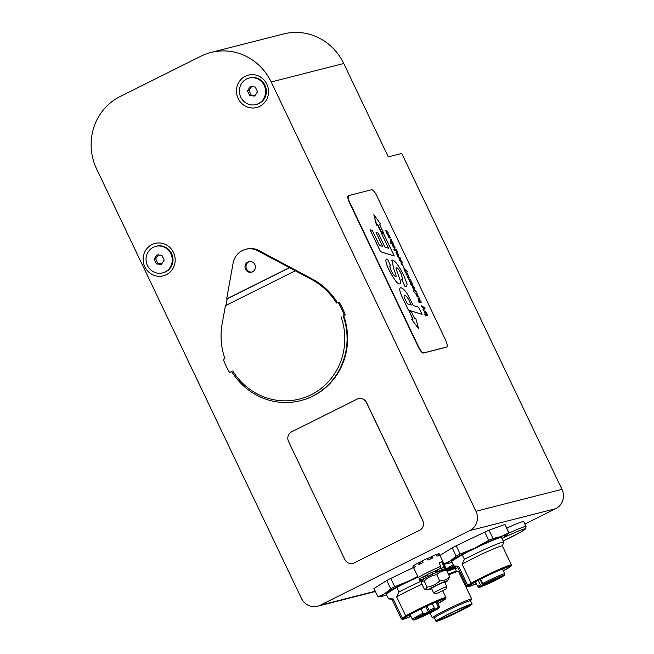 <?xml version="1.0" encoding="UTF-8"?>
<svg xmlns="http://www.w3.org/2000/svg" width="654" height="654" viewBox="0 0 654 654"><rect width="100%" height="100%" fill="white"/><g stroke="black" fill="none" stroke-linecap="round" stroke-linejoin="round"><path stroke-width="0.98" d="M440.216 568.735L440.804 566.38L439.087 562.775A14.552 0.867 -25.5 0 1 441.712 561.802L439.243 563.102M441.712 561.802L443.428 565.408L442.84 567.762M425.476 577.825L423.563 578.602L422.778 576.967L424.699 576.182L425.476 577.825L426.024 577.564L425.247 575.929L424.699 576.182M425.247 575.929A11.183 0.67 -25.5 0 1 427.062 574.956M423.964 576.485A12.728 0.76 -25.5 0 1 427.021 574.866M436.063 570.599L437.019 569.969L437.804 571.604L436.847 572.242L436.063 570.599L435.572 570.852L436.349 572.495L436.847 572.242M432.016 572.397A12.728 0.76 -25.5 0 1 436.431 570.362M432.752 573.934A14.552 0.867 154.5 0 0 427.749 576.395L426.972 574.76A14.552 0.867 154.5 0 1 431.975 572.299L433.201 573.942L432.049 572.463M432.425 572.307A11.183 0.67 -25.5 0 1 435.572 570.852M427.405 558.622A11.183 0.67 -25.5 0 1 430.455 557.241L432.229 556.219A14.552 0.867 -25.5 0 1 436.185 554.576L436.97 556.211A14.552 0.867 -25.5 0 1 439.382 555.393L438.605 553.758A14.552 0.867 -25.5 0 1 439.161 553.742L444.638 565.211A14.552 0.867 154.5 0 0 443.428 565.408M440.804 566.38A14.552 0.867 154.5 0 0 418.936 577.163A14.552 0.867 154.5 0 0 418.372 577.735L412.903 566.266A14.552 0.867 -25.5 0 1 412.96 566.119L413.745 567.754A14.552 0.867 -25.5 0 1 414.244 567.337A14.552 0.867 -25.5 0 1 415.233 566.691L414.448 565.056A14.552 0.867 -25.5 0 1 417.702 563.217L418.478 564.86A14.552 0.867 -25.5 0 1 422.999 562.53L422.222 560.895A14.552 0.867 -25.5 0 1 427.324 558.434L428.1 560.077A14.552 0.867 -25.5 0 1 433.005 557.854L432.229 556.219M443.952 567.198L444.638 565.269A14.552 0.867 154.5 0 0 444.638 565.211M418.372 577.735A14.552 0.867 154.5 0 0 418.421 577.768L420.277 578.422M422.778 576.967A14.552 0.867 154.5 0 0 420.031 578.586L420.816 580.221L423.514 579.043A11.183 0.67 154.5 0 0 422.966 579.534L422.86 579.305M441.998 569.822L442.145 570.116A11.183 0.67 154.5 0 0 440.305 570.795L442.129 569.748L441.352 568.113A14.552 0.867 154.5 0 0 437.019 569.969M442.145 570.116L442.66 569.887L441.499 568.424M441.875 568.244L444.295 567.018L445.08 568.653L442.66 569.887M442.954 570.206A11.183 0.67 154.5 0 0 443.167 569.961L446.2 568.49L445.415 566.855A14.552 0.867 154.5 0 0 445.415 566.846A14.552 0.867 154.5 0 0 444.295 567.018M444.834 582.518A10.546 0.629 154.5 0 0 447.565 580.777A10.546 0.629 154.5 0 0 439.987 583.646A10.546 0.629 154.5 0 0 428.632 589.81A10.546 0.629 154.5 0 0 431.697 588.78M446.772 586.793A7.276 0.433 154.5 0 0 446.821 586.72A7.276 0.433 154.5 0 0 446.821 586.695L444.638 582.101A7.276 0.433 154.5 0 0 437.886 584.848A7.276 0.433 154.5 0 0 431.501 588.363L433.692 592.957A7.276 0.433 154.5 0 0 433.716 592.974L436.128 593.824L445.963 589.131L436.128 593.824M422.075 581.365L423.571 579.207A10.546 0.629 -25.5 0 1 434.984 573.157A10.546 0.629 -25.5 0 1 442.505 570.174L446.69 570.623C442.725 570.599 439.414 571.956 436.766 574.686C431.91 575.406 427.716 577.498 424.176 580.981L422.075 581.365L421.503 583.196L424.446 589.36L425.28 589.556L427.111 587.145C431.975 586.425 436.169 584.333 439.709 580.858C443.674 580.883 446.984 579.526 449.633 576.787L447.565 580.777M424.176 580.981L427.111 587.145M446.69 570.623L449.633 576.787M436.766 574.686L439.709 580.858M446.821 586.695A7.276 0.433 154.5 0 0 440.068 589.434A7.276 0.433 154.5 0 0 433.692 592.957M422.729 520.568A7.276 6.949 75.7 0 1 419.623 530.239L354.182 562.906A7.276 6.949 75.7 0 1 344.822 559.464L288.553 441.491A7.276 6.949 75.7 0 1 291.659 431.828L357.1 399.161A7.276 6.949 75.7 0 1 366.461 402.602L422.827 520.543A7.276 6.949 75.7 0 1 419.721 530.206L354.28 562.881A7.276 6.949 75.7 0 1 352.898 563.388M358.482 398.654A7.276 6.949 75.7 0 1 358.531 398.638A7.276 6.949 75.7 0 1 366.559 402.578L422.827 520.543M501.553 537.514L503.744 542.092A27.64 1.651 -25.5 0 1 503.744 542.101L501.553 537.506A27.64 1.651 154.5 0 0 501.553 537.506A27.64 1.651 154.5 0 0 487.77 542.477A27.64 1.651 154.5 0 0 462.206 554.755L459.353 556.521A25.097 1.496 -25.5 0 0 454.505 559.538L451.652 561.304A27.64 1.651 154.5 0 0 451.652 561.312L453.843 565.898L451.652 561.312M502.386 546.008L503.744 542.101A27.64 1.651 -25.5 0 0 489.952 547.063A27.64 1.651 -25.5 0 0 464.397 559.342L462.076 564.181A24.729 1.472 -25.5 0 1 486.723 551.886A24.729 1.472 -25.5 0 1 502.362 545.967L511.428 564.974A24.729 1.472 -25.5 0 1 511.428 565.072L511.085 566.037A24.002 1.431 154.5 0 0 488.808 574.989A24.002 1.431 154.5 0 0 467.831 586.671A24.002 1.431 154.5 0 0 476.447 583.711M502.002 538.455A32.733 1.954 154.5 0 0 503.032 537.825A32.733 1.954 154.5 0 0 505.591 536.067A32.733 1.954 154.5 0 0 501.283 536.501A32.733 1.954 154.5 0 0 474.853 548.085A32.733 1.954 154.5 0 0 450.173 560.993A32.733 1.954 154.5 0 0 447.99 563.535A32.733 1.954 154.5 0 0 451.922 562.317A32.733 1.954 154.5 0 0 452.102 562.252M443.347 564.091L450.173 560.993L456.165 556.129A36.371 2.166 -25.5 0 1 460.146 554.052L474.853 548.085L488.726 540.359A36.371 2.166 -25.5 0 1 492.985 538.487L501.283 536.501L508.738 532.757L504.782 524.459A36.371 2.166 -25.5 0 1 505.051 524.573L509.008 532.871A36.371 2.166 -25.5 0 1 509.025 532.969L505.591 536.067M488.726 540.359L484.769 532.062A36.371 2.166 -25.5 0 1 489.029 530.19L492.985 538.487M456.165 556.129L452.208 547.831A36.371 2.166 -25.5 0 1 456.19 545.755L460.146 554.052M439.97 555.434L452.208 547.831M456.19 545.755L484.769 532.062M489.029 530.19L504.782 524.459M447.99 563.535L444.172 564.23M462.206 554.755L464.397 559.342M457.735 567.304L453.933 565.963A27.64 1.651 -25.5 0 1 453.843 565.898L458.658 566.299L467.724 585.305A24.729 1.472 -25.5 0 0 466.784 586.27L457.718 567.263A24.729 1.472 -25.5 0 1 458.658 566.299M475.72 582.191A19.849 1.185 -25.5 0 1 473.153 583.155M505.002 567.958A19.849 1.185 -25.5 0 1 502.64 569.348M462.076 564.181L471.142 583.188A24.729 1.472 -25.5 0 1 495.789 570.893A24.729 1.472 -25.5 0 1 511.428 564.974M467.831 586.671L466.866 586.336A24.729 1.472 -25.5 0 1 466.784 586.27M471.142 583.188L467.724 585.305M503.359 570.868A24.002 1.431 154.5 0 0 511.085 566.037M476.382 583.581A22.187 1.324 -25.5 0 1 469.441 585.657A22.187 1.324 -25.5 0 1 498.389 570.705A22.187 1.324 -25.5 0 1 509.278 566.658A22.187 1.324 -25.5 0 1 503.302 570.746M496.19 579.076L502.215 576.55L495.43 579.272L497.817 577.67L485.636 583.744M496.312 579.338L486.445 584.259L488.097 583.123L485.742 583.965M498.307 578.079L502.337 575.97L498.307 578.079M493.108 581.308L497.138 579.199L493.108 581.308M482.726 585.861L486.756 583.744L482.726 585.861M487.925 582.632L491.955 580.515L487.925 582.632M478.295 580.343L480.42 584.799L481.614 585.485L484.974 583.793L483.854 584.243L482.66 583.556A14.911 0.891 -25.5 0 1 496.827 576.689A14.911 0.891 -25.5 0 1 504.757 573.795L502.46 568.972M480.616 586.9L483.388 585.722M493.247 581.398L488.922 583.433M480.061 579.428L482.734 585.028M480.567 579.166L482.66 583.556M418.045 577.057A27.64 1.651 154.5 0 0 396.765 587.423L393.912 589.197A25.097 1.496 -25.5 0 0 389.065 592.205L386.212 593.979L388.402 598.565L386.212 593.979M396.765 587.423L398.948 592.009L396.635 596.849L405.701 615.855L402.284 617.981L393.218 598.974L388.402 598.565A27.64 1.651 -25.5 0 0 388.484 598.631L392.294 599.971M417.914 576.771A32.733 1.954 154.5 0 0 409.412 580.752A32.733 1.954 154.5 0 0 384.732 593.66A32.733 1.954 154.5 0 0 382.549 596.211A32.733 1.954 154.5 0 0 386.481 594.985A32.733 1.954 154.5 0 0 386.661 594.919M382.549 596.211L378.184 596.979A36.371 2.166 -25.5 0 1 377.914 596.857A36.371 2.166 -25.5 0 1 377.906 596.767L384.732 593.66L390.724 588.804L386.767 580.507A36.371 2.166 -25.5 0 1 390.749 578.422L394.705 586.72L409.412 580.752L417.726 576.378M390.724 588.804A36.371 2.166 -25.5 0 1 394.705 586.72M377.914 596.857L373.957 588.559A36.371 2.166 -25.5 0 1 373.949 588.469L377.906 596.767M373.949 588.469L386.767 580.507M390.749 578.422L413.5 567.517M398.948 592.009A27.64 1.651 -25.5 0 1 422.631 580.564M439.562 600.625A19.849 1.185 -25.5 0 1 437.191 602.023M410.279 614.858A19.849 1.185 -25.5 0 1 407.704 615.823M437.918 603.544A24.002 1.431 154.5 0 0 445.644 598.712A24.002 1.431 154.5 0 0 433.684 602.923A24.002 1.431 154.5 0 0 411.791 613.427A24.002 1.431 154.5 0 0 402.39 619.346L401.417 619.003A24.729 1.472 -25.5 0 1 401.343 618.937L392.277 599.939A24.729 1.472 -25.5 0 1 393.218 598.974M401.343 618.937A24.729 1.472 -25.5 0 1 402.284 617.981M405.701 615.855A24.729 1.472 -25.5 0 1 433.667 602.081A24.729 1.472 -25.5 0 1 445.987 597.65A24.729 1.472 -25.5 0 1 445.987 597.748L445.644 598.712M396.635 596.849A24.729 1.472 -25.5 0 1 422.002 584.235M402.39 619.346A24.002 1.431 154.5 0 0 410.998 616.379M410.941 616.256A22.187 1.324 -25.5 0 1 404 618.324A22.187 1.324 -25.5 0 1 423.408 607.754A22.187 1.324 -25.5 0 1 443.837 599.326A22.187 1.324 -25.5 0 1 437.861 603.413M430.316 611.318L420.195 616.42M422.999 615.169L423.375 615.962L420.269 617.384L422.656 615.79L420.301 616.64M423.375 615.962L425.141 614.866L424.863 614.278M432.825 610.885L425.141 614.866M432.932 611.106L435.302 609.863L430.438 611.58M419.778 616.975L415.74 619.076L419.778 616.975M424.986 613.746L420.939 615.847L424.986 613.746M435.36 609.201L431.321 611.294L435.36 609.201M430.16 612.43L426.122 614.523L430.16 612.43M436.61 609.495L434.567 610.468M435.916 602.105L438.09 606.659L437.044 608.302L433.667 609.781L434.395 609.332L434.379 608.073L432.278 603.675M420.972 608.931L423.032 613.256L425.01 613.583L428.386 612.103L429.106 611.654L429.098 610.386A14.911 0.891 -25.5 0 1 434.379 608.073M425.779 606.634L428.386 612.103M427.029 606.054L429.098 610.386M444.548 570.329A29.479 1.758 -25.5 0 1 454.317 566.102M453.214 564.582L444.066 570.288M453.958 565.972A32.733 1.954 154.5 0 0 444.131 570.296M210.972 52.459A54.56 52.14 -104.3 0 0 201.007 56.17L119.984 96.612A54.56 52.14 -104.3 0 0 96.686 169.108L301.437 598.385A14.552 13.906 -104.3 0 0 317.492 606.258A14.552 13.906 -104.3 0 0 320.158 605.269L469.736 530.59A14.552 13.906 -104.3 0 0 475.949 511.264L271.197 81.987A54.56 52.14 -104.3 0 0 210.972 52.459L283.509 33.959A54.56 52.14 -104.3 0 1 343.734 63.487L388.28 156.878L401.752 153.445L561.966 489.331A14.552 13.906 75.7 0 1 555.745 508.665L524.876 524.075M506.744 528.105A25.457 1.521 -25.5 0 1 509.253 526.977A25.457 1.521 -25.5 0 1 523.707 521.622L526.053 526.544A25.457 1.521 154.5 0 0 511.6 531.89A25.457 1.521 154.5 0 0 508.869 533.124M417.702 563.217L419.925 562.317A11.183 0.67 -25.5 0 1 422.312 561.083M436.332 554.886L438.605 553.758M412.96 566.119L414.595 565.358M446.29 570.501A27.28 1.627 -25.5 0 1 455.625 566.56M457.882 567.598A27.28 1.627 -25.5 0 1 455.388 569.029M448.35 574.098A20.004 1.194 -25.5 0 1 456.329 571.244L458.405 571.4A21.819 1.3 -25.5 0 1 458.568 571.473L471.738 599.072A21.819 1.3 -25.5 0 1 471.689 599.244L470.569 600.854M448.75 574.931A21.819 1.3 -25.5 0 1 458.405 571.4M434.46 618.079L432.507 617.932A21.819 1.3 -25.5 0 1 432.343 617.858A21.819 1.3 -25.5 0 1 451.481 607.288A21.819 1.3 -25.5 0 1 471.738 599.072M435.997 621.3L434.436 618.022A20.004 1.194 -25.5 0 1 451.979 608.334A20.004 1.194 -25.5 0 1 470.545 600.797L472.106 604.075A20.004 1.194 -25.5 0 1 457.195 612.496A20.004 1.194 -25.5 0 1 436.913 621.243A20.004 1.194 -25.5 0 1 435.997 621.3A20.004 1.194 -25.5 0 1 453.541 611.613A20.004 1.194 -25.5 0 1 472.106 604.075M439.717 619.845A16.734 0.997 -25.5 0 1 438.957 619.82A16.734 0.997 -25.5 0 1 453.623 611.784A16.734 0.997 -25.5 0 1 469.098 605.441A16.734 0.997 -25.5 0 1 457.121 612.316A16.734 0.997 -25.5 0 1 439.717 619.845M468.607 605.481A16.366 0.973 -25.5 0 1 455.544 612.651A16.366 0.973 -25.5 0 1 439.872 619.363A16.366 0.973 -25.5 0 1 439.292 619.461M249.117 78.047L249.853 77.859A13.693 13.088 75.7 0 1 263.889 83.385A13.693 13.088 75.7 0 1 264.2 98.885A13.693 13.088 75.7 0 1 256.621 104.403L255.877 104.591A13.693 13.088 75.7 0 1 241.849 99.065A13.693 13.088 75.7 0 1 241.539 83.565A13.693 13.088 75.7 0 1 249.117 78.047A13.693 13.088 75.7 0 1 263.145 83.573A13.693 13.088 75.7 0 1 263.464 99.073A13.693 13.088 75.7 0 1 255.877 104.591M251.798 86.197L249.027 90.505L247.474 90.898L250.245 86.59L255.264 87.007L257.521 91.74L254.749 96.048L249.73 95.631L247.474 90.898M249.027 90.505L251.283 95.231L249.73 95.631M251.283 95.231L255.093 95.525M446.519 347.094A7.276 2.093 -116.5 0 1 446.412 347.168A7.276 2.093 -116.5 0 1 446.29 347.217L423.49 353.029A7.276 2.093 -116.5 0 1 418.29 347.004L349.514 202.814A7.276 2.093 -116.5 0 1 348.337 195.783A7.276 2.093 -116.5 0 1 348.468 195.734M238.162 98.476A16.734 15.99 75.7 0 1 245.307 76.248A16.734 15.99 75.7 0 1 266.832 84.162A16.734 15.99 75.7 0 1 259.687 106.398A16.734 15.99 75.7 0 1 238.162 98.476M144.82 266.791A16.734 15.99 75.7 0 1 151.965 244.563A16.734 15.99 75.7 0 1 173.49 252.477A16.734 15.99 75.7 0 1 166.345 274.705A16.734 15.99 75.7 0 1 144.82 266.791M249.387 261.526A5.453 5.216 -104.3 0 0 252.068 272.039M225.982 305.377L227.159 298.829L226.644 298.96L232.922 264.183A18.189 17.38 75.7 0 1 245.716 249.288L246.746 249.027A18.189 17.38 75.7 0 1 259.777 251.03L312.489 279.119A65.465 62.571 75.7 0 1 337.374 302.573M259.777 251.03L258.739 251.299L311.451 279.389A65.465 62.571 75.7 0 1 336.458 303.031L339.066 301.984A67.288 64.313 75.7 0 1 345.271 314.991L343.702 315.776A65.465 62.571 75.7 0 1 301.02 400.542L300.505 400.673A65.465 62.571 -104.3 0 0 343.178 315.907L343.702 315.776M231.737 371.668L229.595 372.486A67.288 64.313 75.7 0 1 223.39 359.479L224.96 358.694A65.465 62.571 75.7 0 1 222.123 323.975L225.434 305.655L295.297 270.772M245.716 249.288A18.189 17.38 75.7 0 1 258.739 251.299M300.505 400.673A65.465 62.571 -104.3 0 1 231.679 371.57L229.595 372.486M345.271 314.991L343.178 315.907M338.028 302.246A67.288 64.313 75.7 0 1 344.233 315.261M252.55 271.827A5.453 5.216 75.7 0 1 245.152 268.205A5.453 5.216 75.7 0 1 255.093 265.091A5.453 5.216 75.7 0 1 252.55 271.827M226.644 298.96L289.403 267.633M289.918 267.502L227.159 298.829M341.094 316.822A63.651 60.838 75.7 0 1 311.165 394.714A63.651 60.838 75.7 0 1 232.726 370.924M155.775 246.362L156.51 246.174A13.693 13.088 75.7 0 1 170.547 251.7A13.693 13.088 75.7 0 1 170.857 267.2A13.693 13.088 75.7 0 1 163.279 272.718L162.535 272.906A13.693 13.088 75.7 0 1 148.507 267.38A13.693 13.088 75.7 0 1 148.188 251.88A13.693 13.088 75.7 0 1 155.775 246.362A13.693 13.088 75.7 0 1 169.803 251.888A13.693 13.088 75.7 0 1 170.114 267.388A13.693 13.088 75.7 0 1 162.535 272.906M164.179 260.055L161.407 264.363L156.388 263.946L154.131 259.213L156.895 254.905L161.922 255.322L164.179 260.055M158.456 254.504L155.685 258.821L157.941 263.546L161.751 263.84M157.941 263.546L156.388 263.946M155.685 258.821L154.131 259.213M397.975 254.414L397.027 252.992M349.833 202.658L418.601 346.849A7.276 2.093 63.5 0 0 423.8 352.874L446.6 347.061A7.276 2.093 63.5 0 0 446.723 347.012A7.276 2.093 63.5 0 0 445.546 339.974L376.769 195.791A7.276 2.093 63.5 0 0 371.57 189.766L348.778 195.579A7.276 2.093 63.5 0 0 348.656 195.628A7.276 2.093 63.5 0 0 349.833 202.658L349.514 202.814M405.562 270.936L405.537 269.824L404.548 268.982M411.227 305.042L409.894 302.262C408.685 299.074 406.96 296.695 404.72 295.118L404.744 295.101C406.984 296.679 408.717 299.066 409.927 302.246L411.268 305.058L407.328 303.816L405.652 300.292C403.951 297.292 403.649 295.559 404.744 295.101L404.72 295.118M426.204 314.288L426.195 313.111L425.239 312.326M417.677 295.731L416.737 294.3M389.105 236.846L388.296 235.219M418.593 328.717L411.726 319.52L418.593 328.717L415.772 318.408L414.734 318.678L411.358 311.598L409.167 310.903L413.075 319.095L412.036 319.365M412.731 319.185L409.167 310.903M383.367 232.448L380.865 231.908L377.489 224.837L376.451 225.099L373.843 214.659L376.769 224.943L377.799 224.682L381.176 231.753L383.367 232.448L379.459 224.257L380.497 223.995L373.843 214.659M380.497 223.995L379.492 224.322M391.084 243.795L390.454 242.462L391.305 242.242L390.266 239.184L391.141 238.963L391.779 240.296L390.863 240.533L390.953 241.351L391.664 242.135L392.547 241.898L393.185 243.247L391.084 243.795L390.479 242.446M391.272 242.258L390.422 240.983L390.266 239.184M391.779 240.296L390.879 240.533M396.569 250.343L394.468 250.883L393.855 249.526L395.932 249.002L396.569 250.343L394.501 250.866L393.855 249.526M397.632 252.648L398.678 255.689L396.815 253.041L397.943 255.649L397.354 255.224L395.956 252.199L397.084 251.422L397.632 252.648M398.801 255.207L398.646 255.706L397.73 254.847L396.782 253.057L396.79 253.801M397.943 255.649L396.577 253.858L396.193 251.774M403.755 266.807L402.357 264.633M405.006 271.034L404.107 269.701L403.919 267.609M403.845 267.641L407.475 271.901L405.472 272.416L404.139 269.685L403.951 267.6M407.475 271.901L405.439 272.432L404.851 271.108M411.227 281.073L409.772 281.522L408.824 278.563L409.87 279.912L410.589 279.724L411.227 281.073L409.805 281.506L409.2 280.247M409.437 280.157L408.439 278.661M414.808 289.567L413.532 286.828L414.186 289.608L412.739 287.735L412.339 285.88L413.508 288.406L412.862 285.569L414.366 287.547L414.808 289.567L413.5 286.844M414.121 289.64L412.715 287.752L412.339 285.88M413.336 287.752L412.862 285.569M421.299 302.189L419.198 302.737L418.568 301.404L419.418 301.183L418.094 298.543L419.255 297.905L419.893 299.238L418.977 299.475L419.067 300.292L419.778 301.077L420.661 300.84L421.299 302.189L419.23 302.72L418.593 301.388M419.386 301.2L418.535 299.924L418.38 298.134M419.893 299.238L418.993 299.475M394.239 256.008L380.522 251.7L370.058 229.767L372.314 230.445L379.426 245.356L382.704 246.411L376.042 232.448L378.265 233.151L384.928 247.114L388.599 248.242L381.249 232.832L383.538 233.576L394.239 256.008L380.554 251.684L370.09 229.75M382.655 246.403L376.042 232.448M388.558 248.226L381.249 232.832M399.635 289.06L400.215 287.785L401.27 287.842C402.978 288.479 404.859 290.253 406.894 293.164L413.353 305.557L418.674 307.241L422.075 314.37L408.39 310.078L403.575 299.973C401.115 295.134 399.798 291.496 399.635 289.06L400.183 287.801M402.635 279.593L401.45 274.386C399.504 270.396 397.877 268.132 396.594 267.6L396.177 267.576M400.183 283.934L399.3 283.926C396.88 283.37 393.406 278.612 388.885 269.652C386.988 265.851 385.95 262.72 385.778 260.267L386.473 259.09M386.334 259.139L387.462 259.18L390.683 265.941L390.152 265.998L390.683 265.941C389.465 265.05 389.62 266.603 391.133 270.609C392.817 274.042 394.288 276.037 395.564 276.585C396.577 276.928 396.111 274.762 394.117 270.086L391.779 260.096L392.678 260.096C395.425 261.036 399.128 266.162 403.788 275.465L407.107 284.106L406.657 286.73L405.128 286.656L401.687 279.511L402.651 279.585L401.482 274.369C399.529 270.38 397.91 268.124 396.626 267.584L396.193 267.568M406.657 286.73L405.104 286.665L401.719 279.495M427.593 315.375L425.492 315.915L424.855 314.574L425.672 314.361L424.863 313.111L424.675 310.92L426.318 312.645L427.593 315.375L425.525 315.898L424.879 314.558M425.648 314.37L424.83 313.127L424.642 310.936M423.694 310.617L422.974 309.187L423.498 307.92L422.002 307.151L421.364 305.819L424.487 307.584L425.133 308.933L424.307 308.492L423.694 310.617L423.007 309.17L423.53 307.911L422.034 307.135L421.397 305.802M425.133 308.933L424.299 308.516M417.334 293.957L418.38 297.006L416.524 294.349L417.653 296.957L417.064 296.532L415.658 293.507L416.786 292.73L417.334 293.957M418.511 296.524L418.347 297.022L418.478 296.54L418.347 297.022L417.432 296.164L416.492 294.365L416.492 295.109M417.653 296.957L416.279 295.175L415.895 293.09M416.271 291.651L414.17 292.199L413.565 290.842L415.633 290.311L416.271 291.651L414.203 292.183L413.565 290.842M412.372 284.408L411.611 284.604L411.75 285.545L411.014 284.752L410.221 283.46L410.696 283.337L410.459 282.176L410.974 283.264L411.628 283.1L411.325 281.98L412.151 282.945L412.404 284.392L411.611 284.596M412.028 285.471L410.254 283.444M410.663 283.346L410.172 282.25M408.3 276.389L408.276 275.596L407.417 274.844L406.682 275.032L406.028 273.65L407.475 273.209L409.02 277.729L408.121 277.958L407.467 276.593L408.333 276.372L408.309 275.579L407.442 274.827L406.714 275.015L406.06 273.642M409.265 277.329L408.088 277.975L407.467 276.593M401.63 264.355L400.918 262.949L401.613 261.821L400.052 261.134L399.349 259.654L399.986 258.412L398.466 257.799L397.828 256.466L400.052 257.643L400.755 259.107L400.125 260.325L401.662 261.011L402.365 262.491L401.63 264.355L400.951 262.933L401.638 261.813L400.084 261.118L399.381 259.638L400.011 258.404L398.49 257.782L397.861 256.45M394.378 246.435L394.092 246.885L393.046 244.187L395.065 247.555L394.771 248.283L392.997 246.329L392.653 244.318L393.291 246.288L394.092 246.885L394.378 246.435L393.046 244.187M395.065 247.555L394.746 248.299L395.041 247.572L394.746 248.299L392.972 246.345L392.653 244.318M389.343 235.808L389.432 236.83L388.182 233.838L390.258 237.394L389.972 238.13L388.836 237.361L387.569 234.157L387.969 233.756L389.522 236.789M390.258 237.394L389.939 238.146L390.225 237.41L389.939 238.146L388.803 237.377L387.536 234.173L387.855 233.772M388.157 232.71L386.702 233.159L385.754 230.2L386.808 231.549L387.52 231.369L388.157 232.71L386.735 233.143L386.138 231.884M386.367 231.802L385.378 230.298M388.762 235.064L388.214 233.821M389.375 235.792L388.795 235.048M388.411 236.069L388.353 235.195L389.146 236.846L388.411 236.069M408.333 276.372L408.276 275.596M411.521 282.446L411.325 281.98M416.492 294.365L416.524 295.093M417.71 295.714L416.77 294.284L417.71 295.714L417.571 295.019M425.321 313.397L425.345 312.285L426.22 313.094L426.236 314.272L425.321 313.397M396.594 267.6L396.626 267.584C395.588 267.216 395.964 269.088 397.746 273.2L400.313 280.729L400.199 283.926L399.332 283.91C396.913 283.354 393.438 278.596 388.917 269.636C387.013 265.835 385.983 262.704 385.811 260.251L386.498 259.074M394.117 270.086L391.811 260.079M394.149 270.069C396.136 274.745 396.61 276.912 395.564 276.585L395.964 276.593M422.075 314.37L408.423 310.061L403.608 299.965C401.147 295.126 399.831 291.488 399.668 289.052M413.516 286.836L413.671 287.507M404.622 268.957L405.57 269.808L405.586 270.919L404.597 269.996L404.622 268.957M396.782 253.057L396.823 253.785M398.008 254.398L397.06 252.975L398.008 254.398L397.869 253.703M393.16 243.263L391.117 243.778M422.459 579.485L422.966 579.534M422.582 579.746L419.933 581.005L419.157 579.37L420.179 578.88M436.349 572.495A11.183 0.67 154.5 0 0 433.201 573.942M419.157 579.37A14.552 0.867 154.5 0 0 419.157 579.379L419.933 581.014A14.552 0.867 154.5 0 0 419.933 581.014A14.552 0.867 154.5 0 0 421.053 580.842L423.187 579.763M445.178 568.98L443.191 570.223M423.563 578.602A14.552 0.867 154.5 0 0 420.816 580.221M442.129 569.748A14.552 0.867 154.5 0 0 437.804 571.604M445.415 566.846L446.2 568.49A14.552 0.867 154.5 0 0 445.08 568.653M443.698 570.263A14.552 0.867 154.5 0 0 445.317 569.274M428.607 576.133L427.749 576.395M428.64 576.19A11.183 0.67 154.5 0 0 426.024 577.564M489.225 582.134L489.552 582.837M490.582 582.199L490.304 581.61M481.614 585.485A13.824 0.826 154.5 0 0 481.042 586.752M488.947 583.425L483.658 585.747A13.824 0.826 154.5 0 0 488.979 583.409M493.075 581.48A13.824 0.826 154.5 0 0 503.278 575.373A13.824 0.826 154.5 0 0 483.854 584.243M480.837 586.834C479.39 587.586 478.385 587.521 477.837 586.63A14.911 0.891 -25.5 0 1 480.42 584.799M436.48 609.577A13.824 0.826 154.5 0 0 437.044 608.302M434.395 609.332A13.824 0.826 154.5 0 0 429.106 611.654M425.01 613.583A13.824 0.826 154.5 0 0 414.808 619.681A13.824 0.826 154.5 0 0 434.231 610.811M434.281 610.787C424.511 616.027 412.543 620.859 413.827 619.943L412.396 619.305A14.911 0.891 -25.5 0 1 423.032 613.256M438.09 606.659A14.911 0.891 -25.5 0 1 439.316 606.462L437.019 601.647M375.224 591.224L320.158 605.269M555.745 508.665L469.736 530.59M447.099 571.482A20.004 1.194 -25.5 0 1 454.309 568.743A20.004 1.194 -25.5 0 1 455.225 568.686L455.241 568.122L454.53 568.686M446.764 570.779A20.732 1.234 -25.5 0 1 454.62 567.778A20.732 1.234 -25.5 0 1 455.2 568.212M431.673 558.442L430.978 556.979M430.455 557.241L431.141 558.679M420.604 563.748L419.925 562.317M419.377 562.571L420.072 564.018M343.734 63.487L271.197 81.987M561.966 489.331L475.949 511.264M312.489 279.119L311.451 279.389M502.01 538.463A23.642 1.406 -25.5 0 1 511.771 533.926A23.642 1.406 -25.5 0 1 524.753 529.536A23.642 1.406 -25.5 0 1 503.22 541.005L521.017 531.923L525.522 528.947L526.053 526.544M428.632 589.81L425.28 589.556M495.217 578.815L495.43 579.272M493.173 581.439C504.741 575.757 504.757 574.989 504.602 575.046L504.757 573.795M477.837 586.63L475.54 581.815M445.987 597.65L442.799 590.963M436.545 609.536C438.899 608.473 439.815 607.452 439.316 606.462M412.396 619.305L410.099 614.482M456.451 571.253L455.225 568.686M432.343 617.858L430.013 612.986M375.363 591.502L317.492 606.258M445.963 589.131L446.821 586.72"/></g></svg>
